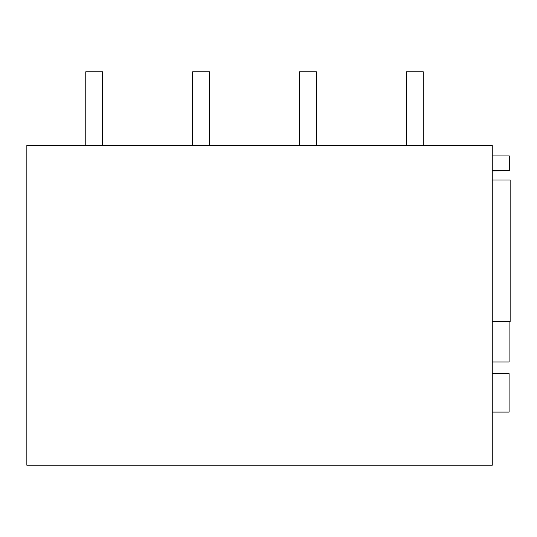 <?xml version="1.0" encoding="UTF-8"?>
<svg xmlns="http://www.w3.org/2000/svg" width="537" height="537" viewBox="0 0 537 537"><rect width="100%" height="100%" fill="white"/><g stroke="black" fill="none" stroke-linecap="round" stroke-linejoin="round"><path stroke-width="0.81" d="M26.85 465.23L26.85 145.413L492.268 145.413L492.268 465.23L26.85 465.23M492.268 155.931L509.311 155.931L509.311 170.679L492.268 170.679M49.995 145.413L26.85 145.413M492.268 180.029L510.15 180.029L510.15 321.623L492.268 321.623M492.268 373.598L509.096 373.598L509.096 412.101L492.268 412.101M492.268 362.005L509.096 362.005L509.096 321.623M492.268 170.961L509.311 170.679M85.766 71.77L85.766 145.413L85.766 71.77L102.594 71.77L102.594 145.413M192.649 71.77L192.649 145.413L192.649 71.77L209.484 71.77L209.484 145.413M299.532 71.77L299.532 145.413L299.532 71.77L316.367 71.77L316.367 145.413M406.422 71.77L406.422 145.413L406.422 71.77L423.25 71.77L423.25 145.413"/></g></svg>
